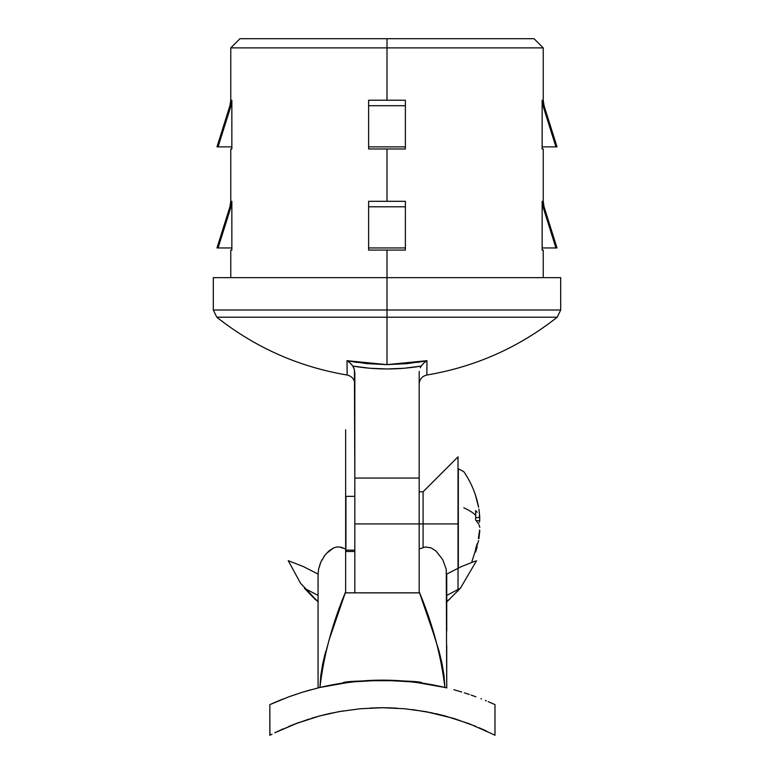 <?xml version="1.0" encoding="UTF-8"?>
<svg xmlns="http://www.w3.org/2000/svg" width="774" height="774" viewBox="0 0 774 774"><rect width="100%" height="100%" fill="white"/><g stroke="black" fill="none" stroke-linecap="round" stroke-linejoin="round"><path stroke-width="1.16" d="M419.169 581.11L419.169 523.93L354.831 523.93L354.831 592.855L354.831 523.93L419.169 523.93L419.169 478.071L354.831 478.071L354.831 523.93L354.831 478.071L419.169 478.071L419.169 373.252L419.169 563.046M213.305 277.643L213.305 310.006L387 310.006L387 277.643L213.305 277.643L560.695 277.643L387 277.643L387 250.07L368.618 250.07L368.618 201.317L368.618 206.793L368.618 201.317L387 201.298L387 148.976L368.618 148.976L368.618 100.223L368.618 105.709L368.618 100.223L387 100.204L387 38.7L239.959 38.7L534.041 38.7L387 38.7L387 47.891L543.232 47.891L387 47.891L387 100.204L405.382 100.223L405.382 148.976L387 148.976L387 201.298L405.382 201.317L405.382 250.07L387 250.07L387 310.006L560.695 310.006L387 310.006L387 317.205L557.222 317.205L387 317.205L557.222 317.205L387 317.205L387 364.631L407.114 363.645L426.977 360.694L417.08 362.416M557.019 146.867L542.148 146.867L542.148 148.976L543.232 148.976L542.148 148.976L542.148 100.223L543.232 100.204L544.074 105.719L542.99 105.709L555.926 146.867L542.148 146.867L542.148 100.223L542.99 105.709L544.074 105.719L557.019 146.867L555.926 146.867L542.99 105.709L542.148 100.223L543.232 100.204L543.232 47.891L534.041 38.7M543.232 277.643L543.232 250.07L542.148 250.07L542.148 201.317L543.232 201.298L544.074 206.813L542.99 206.793L555.926 247.951L542.148 247.951L542.148 201.317L542.99 206.793L544.074 206.813L557.019 247.951L555.926 247.951L542.99 206.793L542.148 201.317L543.232 201.298L543.232 148.976M356.92 362.416L347.023 360.694L366.886 363.645L387 364.631L387 310.006L560.695 310.006L557.222 317.205C518.696 347.584 475.236 366.857 426.861 375.032C422.101 376.183 419.537 379.212 419.169 384.098M426.967 361.739L426.861 375.032M405.382 206.793L405.382 250.07L368.618 250.07L368.618 206.793L405.382 206.793L368.618 206.793M543.232 250.07L542.148 250.07L542.148 247.951L557.019 247.951M405.382 105.709L405.382 148.976L368.618 148.976L368.618 105.709L405.382 105.709L368.618 105.709M239.959 38.7L230.768 47.891L387 47.891L230.768 47.891L230.768 100.204L231.852 100.223L231.852 148.976L230.768 148.976L230.768 201.298L229.926 206.813L231.01 206.793L231.852 201.317L230.768 201.298L231.852 201.317L231.852 250.07L230.768 250.07L231.852 250.07L231.852 247.951L218.075 247.951L231.01 206.793L231.852 201.317L231.852 247.951L216.981 247.951L229.926 206.813L231.01 206.793L218.075 247.951L216.981 247.951M213.305 310.006L216.778 317.205C255.304 347.584 298.764 366.857 347.139 375.032L347.023 360.694L387 364.631L426.977 360.694L423.9 362.871L421.191 366.083L404.173 368.25L387 368.966L369.827 368.25L352.809 366.083L350.1 362.871L347.023 360.694C347.158 379.695 347.158 379.695 347.023 360.694L350.1 362.871L352.809 366.083L354.328 369.527L354.831 373.252L354.831 478.071L354.424 369.904M387 317.205L216.778 317.205L387 317.205M387 310.006L213.305 310.006L387 310.006M216.981 146.867L218.075 146.867L216.981 146.867L229.926 105.719L230.768 100.204L231.852 100.223L231.01 105.709L229.926 105.719L231.01 105.709L218.075 146.867L231.852 146.867L218.075 146.867L231.01 105.709L231.852 100.223L231.852 148.976L230.768 148.976M369.827 368.25L387 368.966M419.169 580.713L419.169 592.855L345.649 592.855L345.649 591.752L329.202 639.605L322.768 663.531L325.641 651.563M420.301 367.766L421.191 366.083C398.397 369.914 375.603 369.914 352.809 366.083L353.524 367.389M354.337 369.575L353.699 367.776M426.977 360.694C426.842 379.695 426.842 379.695 426.977 360.694L423.678 363.074M423.949 362.822L421.191 366.083M419.169 373.252L419.295 371.375M405.382 146.867L368.618 146.867L405.382 146.867M368.618 100.223L405.382 100.223M405.382 247.951L368.618 247.951L405.382 247.951M368.618 201.317L405.382 201.317M354.25 681.623L339.002 683.655L319.633 687.525L302.711 692.13L319.643 687.525L338.944 683.665L360.171 681.072L382.259 680.162L404.512 681.062L425.71 683.645L417.873 682.484M382.259 707.726L376.377 707.804M382.482 707.726L387.745 707.794M419.169 491.761L423.097 491.761L423.097 523.93L458.024 523.93L458.024 456.844L423.097 491.761L423.097 523.93L419.169 523.93L423.097 523.93L423.097 547.382L423.097 523.93L458.024 523.93L458.024 591.017M318.075 600.924L315.318 599.55L304.424 588.259L318.075 595.409M446.733 600.924L449.491 599.55M475.42 561.082L461.585 566.5L446.733 574.085M431.611 627.637L439.168 651.563L442.041 663.531L435.607 639.605L419.169 591.752C432.521 623.651 441.093 655.549 444.876 687.457L419.169 682.658M322.768 663.531L320.784 675.489L319.933 687.457L350.951 681.991L382.404 680.162L413.858 681.991L444.876 687.457L444.024 675.489L442.041 663.531M444.876 687.457A271.2 271.2 0 0 0 421.849 683.045A271.2 271.2 0 0 1 444.876 687.457L446.733 687.902L444.876 687.457L446.733 687.902L446.25 569.277L442.68 559.544L435.994 551.04L431.234 547.924L425.342 546.966L419.169 548.969L419.169 570.361M419.169 586.17L419.169 592.855L345.649 592.855L345.649 548.969L339.457 546.966L336.39 547.073L333.584 547.924L328.824 551.04L325.061 555.084L320.929 561.905L318.559 569.277L318.075 574.434L318.075 687.902L319.933 687.457A271.2 271.2 0 0 1 342.959 683.045L346.849 682.504M419.169 562.785L419.169 561.227M269.913 735.252L269.826 704.63L288.896 696.794L302.769 692.111L289.273 696.648M425.777 683.655L445.118 687.515L425.758 683.645M453.903 689.75L461.681 692.004M494.983 704.63L494.983 735.3L492.738 734.149L494.983 735.3L494.983 704.63L492.748 703.624L494.983 704.63M486.266 700.838L485.356 700.46M469.325 694.462L464.332 692.827M409.862 681.555L410.249 681.594A271.2 271.2 0 0 0 367.669 680.559L356.94 681.362M349.887 682.117L354.976 681.555M354.937 681.555L342.959 683.045C340.57 679.911 424.229 679.911 421.849 683.045M407.946 681.362L382.259 680.162L360.171 681.072A271.2 271.2 0 0 0 354.521 681.594M403.96 681.014L397.11 680.559M414.99 682.126L410.646 681.633M345.649 591.752L345.649 581.051L345.649 591.752C332.288 623.651 323.716 655.549 319.933 687.457L318.075 687.902L319.227 687.622L318.075 687.902L318.075 645.352M274.78 732.784L295.494 723.758L319.672 715.95L339.012 711.625L360.258 708.742L382.569 707.726L404.705 708.752L425.961 711.654L445.214 715.969L469.354 723.777L492.283 733.916M298.329 722.693L274.905 732.726M309.184 718.998L291.721 725.238M311.641 718.233L319.585 715.969M329.076 713.638L343.23 710.9M432.734 712.989L412.416 709.584M425.99 711.664L454.019 718.495L475.884 726.38M486.711 731.188L479.193 727.783M492.757 734.158L494.983 735.3M382.743 707.726L404.705 708.752L425.961 711.654M446.733 595.409L460.385 588.259L476.571 560.695M318.075 574.085L303.224 566.5L288.286 560.705M318.075 631.168L318.075 574.434L318.559 569.277L320.455 562.988M446.733 687.902L446.733 645.352M446.733 631.168L446.733 574.434M320.939 561.895L322.129 559.544M323.764 556.874L325.061 555.093M326.473 553.391L333.575 547.924M339.457 546.966L342.601 547.653M345.649 588.356L345.649 561.227M345.649 571.251L345.649 573.873M488.23 701.66L492.767 703.634M480.915 698.68L481.554 698.932M471.114 695.081L475.904 696.784M445.553 687.612L446.869 687.931M445.079 687.506L437.02 685.716M360.171 681.072L342.959 683.045M320.862 687.235L319.633 687.525M295.416 694.491L296.51 694.123M283.207 698.951L272.032 703.634M278.495 700.857L280.565 700.006M272.061 734.149L269.826 735.3L269.826 704.63M278.553 730.975L277.702 731.382M288.954 726.37L299.045 722.432M325.235 714.537L319.71 715.931M331.282 713.154L328.998 713.657M370.388 708.026L382.569 707.726M397.294 708.191L388.451 707.804M481.525 728.808L486.256 730.975M310.829 689.779L302.769 692.111M338.944 683.665L329.056 685.464M425.71 683.645L404.512 681.062M435.839 713.667L445.214 715.969M339.012 711.625L360.258 708.742M319.672 715.95L329.047 713.647M274.828 732.765L283.303 728.798M382.443 707.726L388.548 707.804M345.649 548.969L345.649 429.764M354.831 496.357L345.93 496.357L345.93 550.159L354.831 550.159L345.93 550.159L345.93 551.504L354.831 551.504M479.299 522.402L479.599 521.482M479.599 517.816L479.803 520.573L476.32 520.747L479.803 520.573L479.599 517.816M478.903 509.128L479.803 517.361L478.903 509.128M458.334 567.981L458.334 468.792L463.781 471.647C471.24 482.483 476.174 494.373 478.593 507.309L475.584 495.757M479.599 516.481L479.299 515.61M477.181 512.233L475.584 510.627L477.181 512.233M475.691 515.261A85.217 62.278 -69.7 0 0 475.584 510.627A85.217 62.278 -69.7 0 1 475.691 515.261A91.903 28.338 180 0 0 463.781 507.802A91.903 28.338 0 0 1 475.691 515.261A85.217 62.278 -69.7 0 1 475.584 519.944L478.419 523.63L475.584 519.944A85.217 62.278 -69.7 0 0 475.691 515.261M478.903 524.54L479.803 527.288L478.903 524.54M479.599 530.045L478.419 538.298L479.599 530.045M477.181 543.725L475.584 549.085L477.181 543.725M475.691 550.682L475.584 549.085A85.217 20.192 -138.8 0 1 475.584 552.104L475.691 550.682M477.181 546.821L475.584 552.104L477.181 546.821M478.903 538.733L479.803 530.5L478.903 538.733M478.593 540.552L478.419 541.452M475.662 517.748L479.803 517.361L475.662 517.748M458.334 469.16L458.334 560.986M345.93 551.417L345.93 496.444M560.695 277.643L560.695 310.006M230.768 277.643L230.768 250.07M347.139 375.032C351.899 376.183 354.463 379.212 354.831 384.098M460.385 588.259L446.733 601.911M318.075 601.911L300.515 583.209L288.238 560.695M478.564 540.687L471.647 562.427"/></g></svg>
